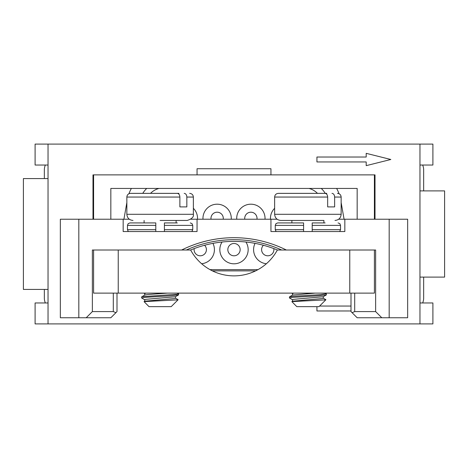 <?xml version="1.0" encoding="UTF-8"?>
<svg xmlns="http://www.w3.org/2000/svg" width="468" height="468" viewBox="0 0 468 468"><rect width="100%" height="100%" fill="white"/><g stroke="black" fill="none" stroke-linecap="round" stroke-linejoin="round"><path stroke-width="0.7" d="M375.014 219.223L375.014 174.886L270.949 174.886L270.949 168.726L197.051 168.726L197.051 174.886L92.986 174.886L92.986 219.223M48.034 323.903L48.034 144.097L419.966 144.097L419.966 323.903L35.1 323.903L35.1 302.966L48.034 302.966M419.966 302.966L432.9 302.966L432.9 323.903L419.966 323.903M419.966 144.097L432.9 144.097L432.9 165.034L419.966 165.034M48.034 165.034L35.1 165.034L35.1 144.097L48.034 144.097M48.034 289.423L23.4 289.423L23.4 178.577L48.034 178.577M419.966 277.103L444.6 277.103L444.6 190.897L419.966 190.897M319.597 306.049L351 306.049M316.935 306.663L316.935 310.974L351 310.974M316.935 157.026L366.198 157.026L366.198 153.334L390.827 159.489L366.198 165.649L366.198 161.951L316.935 161.951L316.935 157.026M197.051 174.886L270.949 174.886M78.823 317.749L60.349 317.749L60.349 219.223L78.823 219.223L78.823 317.749L86.211 317.749L92.366 311.589L92.366 250.011L181.66 250.011A117.386 117.386 0 0 1 286.34 250.011L375.634 250.011L375.634 311.589L381.789 317.749L357.16 317.749L351 311.589L351 293.114M78.823 219.223L129.314 219.223M190.897 219.223L277.103 219.223M389.177 219.223L407.651 219.223L407.651 317.749L389.177 317.749L389.177 219.223L338.686 219.223M389.177 317.749L381.789 317.749M344.84 219.223L344.84 231.537L270.949 231.537L270.949 219.223M197.051 219.223L197.051 231.537L123.16 231.537L123.16 219.223M117 293.114L117 311.589L110.84 317.749L86.211 317.749M92.366 311.589L113.303 311.589L113.303 293.114M354.697 293.114L354.697 311.589L375.634 311.589M277.425 250.011A113.689 113.689 0 0 0 190.575 250.011M115.918 312.671L113.303 311.589M354.697 311.589L352.082 312.671M292.588 301.193L322.481 298.549L323.289 298.221L323.289 296.683M292.588 295.039L315.344 293.114M293.945 293.114L292.5 293.553L292.5 295.086M323.201 296.735L293.588 299.333L292.512 299.672L292.5 301.246M292.57 299.807L289.423 297.935L292.009 297.396L319.135 295.747L326.366 294.858M326.295 293.752L320.469 294.647L292.974 296.308L289.493 296.835L289.423 297.929M325.909 299.731L318.977 306.663L296.811 306.663L291.856 301.62L325.371 299.871L325.892 299.678L323.218 298.128M178.121 299.731L171.189 306.663L149.023 306.663L144.062 301.62L177.583 299.871L178.103 299.678L175.43 298.128M144.799 301.193L174.693 298.549L175.5 298.221L175.5 296.683M141.699 296.835L144.782 295.045L147.309 294.571L167.556 293.114M146.156 293.114L144.711 293.553L144.711 295.086M175.412 296.735L145.8 299.333L144.723 299.672L144.711 301.246M141.705 298.022L144.22 297.396L171.346 295.747L178.577 294.858M177.407 293.114L178.577 293.84L176.459 294.325L142.418 296.642L141.634 296.917L141.634 297.929M422.633 302.966A12.314 12.314 0 0 0 423.663 298.04L423.663 277.103M423.663 190.897L423.663 169.96A12.314 12.314 0 0 0 422.633 165.034M45.367 165.034A12.314 12.314 0 0 0 44.337 169.96L44.337 178.577M45.367 302.966A12.314 12.314 0 0 1 44.337 298.04L44.337 289.423M194.185 248.59A6.16 6.16 0 0 0 202.626 255.323A6.16 6.16 0 0 0 204.58 245.261M223.224 219.223A6.16 6.16 0 0 0 217.561 212.215A6.16 6.16 0 0 0 211.033 219.223M227.84 249.643A6.16 6.16 0 0 0 237.077 254.972A6.16 6.16 0 0 0 237.077 244.308A6.16 6.16 0 0 0 227.84 249.643M256.967 219.223A6.16 6.16 0 0 0 251.304 212.215A6.16 6.16 0 0 0 244.776 219.223M263.42 245.261A6.16 6.16 0 0 0 268.275 255.774A6.16 6.16 0 0 0 273.815 248.59M266.38 263.736A14.163 14.163 0 0 1 255.054 243.354M245.934 242.02A14.163 14.163 0 0 1 230.028 263.238A14.163 14.163 0 0 1 222.066 242.02M212.946 243.354A14.163 14.163 0 0 1 201.62 263.736M270.481 219.223A14.163 14.163 0 0 1 274.64 208.307M236.738 219.223A14.163 14.163 0 0 1 250.439 204.2A14.163 14.163 0 0 1 265.011 219.223M202.989 219.223A14.163 14.163 0 0 1 216.696 204.2A14.163 14.163 0 0 1 231.262 219.223M193.36 208.307A14.163 14.163 0 0 1 197.519 219.223M317.474 193.36A18.474 18.474 0 0 0 309.009 188.434M158.991 188.434A18.474 18.474 0 0 0 150.526 193.36M123.921 219.223L126.851 202.603M341.149 202.603L344.079 219.223M336.627 188.434A36.949 36.949 0 0 1 339.019 193.705A36.949 36.949 0 0 0 336.627 188.434M128.981 193.705A36.949 36.949 0 0 1 131.373 188.434A36.949 36.949 0 0 0 128.981 193.705M257.435 269.942L255.604 270.884C258.482 269.398 258.482 269.398 255.604 270.884L212.355 270.867M211.191 270.276L210.659 269.995M110.84 219.223L110.84 188.434L357.16 188.434L357.16 219.223M374.4 174.886L374.4 219.223M93.6 219.223L93.6 174.886M286.34 250.011L277.349 250.011A49.263 49.263 0 0 1 190.651 250.011L181.66 250.011M118.234 250.011L118.234 293.114L349.766 293.114L349.766 250.011M374.4 250.011L374.4 293.114L349.766 293.114M118.234 293.114L93.6 293.114L93.6 250.011M93.6 175.5L92.986 175.5M374.4 175.5L375.014 175.5M165.029 193.36L178.963 193.36M130.549 193.36L177.232 193.36C178.829 193.565 179.712 194.793 179.876 197.051L126.851 197.051C127.05 194.828 128.285 193.6 130.549 193.36M179.876 206.903L186.843 206.903L179.876 206.903L179.876 197.051M186.843 206.903L186.843 197.051C186.679 194.799 185.796 193.571 184.199 193.36M160.103 220.451L187.2 220.451L160.103 220.451M312.817 193.36L326.752 193.36M278.337 193.36L325.02 193.36C326.617 193.565 327.501 194.793 327.664 197.051L274.64 197.051C274.839 194.828 276.073 193.6 278.337 193.36M327.664 206.903L334.632 206.903L327.664 206.903L327.664 197.051M334.632 206.903L334.632 197.051C334.468 194.799 333.59 193.571 331.987 193.36M323.903 222.914L323.903 220.451L280.8 220.451L291.886 220.451L291.886 222.914M323.903 220.451L307.897 220.451M276.091 231.537L275.26 229.689L303.586 229.689L303.586 231.537L303.586 225.377L275.26 225.377L275.968 223.651L277.723 222.914L303.586 222.914L303.586 225.377L303.586 222.914L290.651 222.914M312.203 222.914L312.203 225.377L312.203 222.914L325.137 222.914M339.698 231.537L340.534 229.689L312.203 229.689L312.203 231.537L312.203 225.377L340.534 225.377L339.826 223.651L338.066 222.914M128.302 231.537L127.466 229.689L155.797 229.689L155.797 231.537L155.797 225.377L127.466 225.377L128.173 223.651L129.934 222.914L155.797 222.914L155.797 225.377L155.797 222.914L142.863 222.914M164.414 222.914L164.414 225.377L164.414 222.914L177.349 222.914M191.909 231.537L192.74 229.689L164.414 229.689L164.414 231.537L164.414 225.377L192.74 225.377L192.032 223.651L190.277 222.914M186.34 250.011A115.374 115.374 0 0 1 281.66 250.011M325.242 193.36A24.634 24.634 0 0 0 321.247 188.434M146.753 188.434A24.634 24.634 0 0 0 142.758 193.36M189.663 193.36C191.927 193.6 193.161 194.828 193.36 197.051L186.843 197.051M126.851 197.051L126.851 214.297L193.36 214.297C193.957 216.883 191.903 218.936 187.2 220.451M337.451 193.36C339.715 193.6 340.95 194.828 341.149 197.051L334.632 197.051M274.64 197.051L274.64 214.297L341.149 214.297C340.78 218.035 338.733 220.089 334.989 220.451M326.366 294.846L326.366 293.84M326.307 294.934L323.218 296.724M291.658 293.114L292.57 293.647M291.851 301.62L292.57 301.205M292.57 295.045L289.493 296.835M325.196 293.114L326.301 293.758M144.782 293.647L143.863 293.114M175.43 296.724L178.519 294.934M144.782 299.807L141.693 298.017M144.062 301.62L144.782 301.205M178.577 294.846L178.577 293.84M257.967 269.65L210.033 269.65M193.36 197.051L193.36 214.297M126.851 214.297C127.22 218.035 129.267 220.089 133.011 220.451M176.114 222.914L176.114 220.451M144.097 222.914L144.097 220.451M341.149 197.051L341.149 214.297M274.64 214.297C275.008 218.035 277.062 220.089 280.8 220.451M340.534 229.689L340.534 225.377M275.26 229.689L275.26 225.377M192.74 229.689L192.74 225.377M127.466 229.689L127.466 225.377"/></g></svg>
